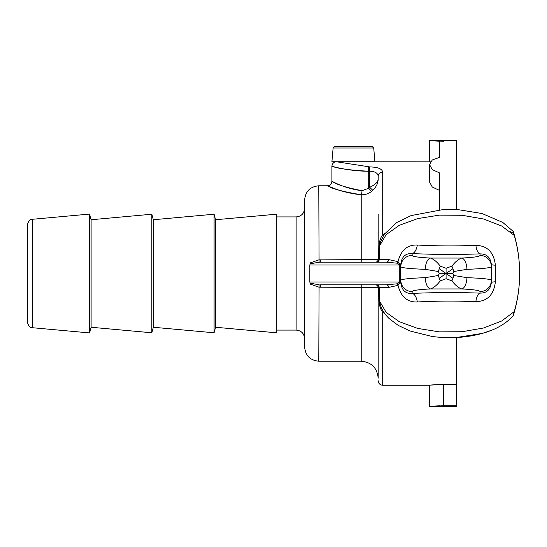 <?xml version="1.0" encoding="UTF-8"?>
<svg xmlns="http://www.w3.org/2000/svg" width="547" height="547" viewBox="0 0 547 547"><rect width="100%" height="100%" fill="white"/><g stroke="black" fill="none" stroke-linecap="round" stroke-linejoin="round"><path stroke-width="0.82" d="M319.079 284.775L310.115 283.196L310.409 284.146L318.771 287.12L320.303 287.202L378.839 287.462L379.071 300.932A2.831 0.54 177.4 0 1 379.604 301.165L379.249 287.592L388.719 287.394L398.018 285.356L400.055 282.751L400.055 264.249A11.316 1.115 180 0 0 400.821 263.845L400.821 266.697C401.519 267.866 409.648 268.748 425.224 269.329L438.332 271.51L439.282 273.5L446.085 273.5L439.268 278.273A11.316 1.846 72.1 0 0 440.267 280.864L446.085 278.724L446.085 273.5L452.909 278.273A11.316 1.846 -72.1 0 0 453.846 275.49L452.889 273.5L453.846 271.51A11.316 1.846 -107.9 0 0 452.909 268.727A11.316 1.846 -107.9 0 0 451.904 266.136L446.085 268.276L440.267 266.136C436.909 261.781 433.634 259.087 430.441 258.054C418.763 257.473 412.657 256.591 412.137 255.422A11.316 11.275 180 0 0 400.821 266.697L400.821 263.845C401.854 256.632 405.628 253.206 412.137 253.576C434.14 254.581 456.772 254.69 480.04 253.89A11.316 4.383 87.9 0 1 475.869 245.35C455.815 246.191 436.301 246.075 417.334 245.022C407.33 244.673 400.889 250.218 398.031 261.657M446.085 278.724L451.904 280.864A11.316 1.846 -72.1 0 0 452.909 278.273M439.282 273.5L438.332 275.49A11.316 1.846 72.1 0 0 439.268 278.273M446.085 268.276L446.085 273.5L439.268 268.727A11.316 1.846 -72.1 0 1 440.267 266.136M438.332 271.51A11.316 1.846 -72.1 0 1 439.268 268.727M452.889 273.5L446.085 273.5L452.909 268.727M371.42 191.498L368.699 188.243L362.032 190.691C342.388 188.414 328.262 178.958 332.658 181.631C336.596 184.585 346.388 187.607 362.032 190.691A4.526 0.82 95.2 0 1 361.211 194.759C343.639 191.819 332.644 188.947 328.221 186.144C323.291 183.594 339.147 192.592 361.211 194.759C364.999 194.896 368.404 193.809 371.42 191.498L372.781 190.294L369.697 187.306L369.697 171.238C375.01 171.375 377.84 173.057 378.182 176.291A4.526 4.103 0 0 1 382.709 172.189C382.182 168.818 377.847 167.061 369.697 166.917L336.446 161.748L430.393 161.85M384.862 233.357L382.709 234.697C380.5 237.658 379.283 241.446 379.071 246.068L378.839 259.538L318.771 259.88L310.409 262.854L310.115 263.804L319.079 262.225L318.771 185.789L327.386 185.789M439.426 190.363L432.287 187.026L429.525 181.953L429.525 164.572L432.287 159.977L439.426 157.392L439.426 141.208L429.525 140.524L429.525 161.741M375.358 262.184A2.831 2.831 0 0 0 378.182 259.353L378.182 214.082M377.813 182.137L377.006 184.476M335.496 188.961L327.386 185.795C330.135 185.522 331.639 184.011 331.913 181.269L331.913 166.274C332.193 163.526 333.704 162.021 336.446 161.748M318.771 185.789C310.176 186.63 305.458 191.347 304.624 199.935L304.624 347.065C305.458 355.653 310.176 360.37 318.771 361.211L319.086 284.755M375.358 284.816A2.831 2.831 0 0 1 378.182 287.647L378.182 378.182C377.177 367.871 371.522 362.217 361.211 361.211L361.211 284.816M379.071 300.932C379.29 305.554 380.5 309.342 382.709 312.303L384.821 313.622M439.426 384.438C425.436 385.375 426.851 385.348 443.672 384.356L456.403 384.356L456.403 337.52L482.249 333.417L491.63 330.224M513.64 313.691L514.262 311.558C517.859 299.045 519.657 286.354 519.65 273.5L519.65 273.596A141.468 141.468 0 0 1 513.257 315.551L513.216 315.667M320.303 259.798L320.303 262.184L319.079 262.225M398.018 261.644A2.831 2.079 -74.1 0 1 397.32 263.203L399.187 264.577A2.831 0.677 -3.3 0 0 400.055 264.249L398.018 261.644L388.719 259.606L379.249 259.408A2.831 2.824 90 0 1 376.425 262.184A2.831 2.427 90 0 0 378.839 259.538L379.249 259.408L379.604 245.835A2.831 0.54 2.6 0 1 379.071 246.068M519.65 273.596L519.65 273.5C519.657 260.645 517.859 247.955 514.262 235.442L501.647 225.986L483.644 219.019L462.112 215.279L439.316 215.135L417.607 218.609L399.248 225.343L386.148 234.642L379.604 245.835L380.548 241.521M383.447 235.456A2.831 0.622 52.4 0 1 382.709 234.697L382.709 172.189M372.781 190.294C376.281 186.944 378.08 183.211 378.182 179.108L378.182 179.115C378.025 182.028 375.194 184.756 369.697 187.306L368.699 188.243L368.699 171.238C350.142 170.192 338.196 168.62 332.856 166.514C327.038 164.729 345.854 171.232 368.699 171.238L369.697 171.238L369.697 166.917M378.182 176.291L378.182 179.108M429.525 164.572L432.287 169.604L439.426 172.873L439.426 209.713M514.262 235.442L513.612 233.138M380.124 242.882L384.097 234.451L396.65 222.581L411.057 215.6L443.774 209.439L457.354 209.515L482.112 213.528L502.775 222.431L513.25 231.449A141.468 141.468 0 0 1 519.65 273.404L519.65 273.5M514.262 311.558L501.654 321.014L483.63 327.981L462.119 331.728L439.309 331.865L417.607 328.398L399.255 321.663L386.148 312.358L379.604 301.165L380.295 304.741M398.031 285.343C400.903 296.795 407.344 302.347 417.334 301.978C436.308 300.925 455.822 300.809 475.869 301.65C487.343 301.383 493.845 294.765 495.384 281.78L495.384 265.22C493.859 252.263 487.35 245.644 475.869 245.35M379.249 287.592L378.839 287.462A2.831 2.427 90 0 0 376.425 284.816A2.831 2.824 90 0 1 379.249 287.592M378.182 380.733C378.456 383.481 379.96 384.992 382.709 385.259L382.709 312.303A2.831 0.622 127.6 0 1 383.433 311.558M320.303 284.823L320.303 287.202M388.719 287.394A2.831 2.455 90 0 0 386.271 284.816L397.32 283.797A2.831 2.079 74.1 0 1 398.018 285.356M417.334 301.978A11.316 5.456 87.2 0 0 412.137 293.424C405.635 293.801 401.867 290.375 400.821 283.155A11.316 1.115 180 0 0 400.055 282.751A2.831 0.677 3.3 0 0 399.187 282.423L397.32 283.797M400.062 281.896L399.207 281.985L399.187 282.423M400.062 265.104L399.207 265.015L399.207 281.985L309.821 281.985L310.115 283.196M399.187 264.577L399.207 265.015L309.821 265.015L309.821 281.985M388.719 259.606A2.831 2.455 -90 0 1 386.271 262.184L397.32 263.203M319.845 284.816L386.271 284.816M310.115 263.804L309.821 265.015M386.271 262.184L320.303 262.184M417.334 245.022A11.316 5.456 -87.2 0 1 412.137 253.576L412.137 255.422M438.332 275.49L425.224 277.671C409.648 278.252 401.519 279.134 400.821 280.303L400.821 283.155L400.821 280.303A11.316 11.275 0 0 0 412.137 291.578C412.657 290.409 418.763 289.527 430.441 288.946C433.634 287.913 436.909 285.219 440.267 280.864M27.35 224.913L27.35 322.087C29.292 328.781 31.623 327.154 32.499 327.721L32.499 219.279C31.623 219.846 29.292 218.219 27.35 224.913M32.499 327.721L89.592 332.918L89.592 214.082L32.499 219.279M215.566 327.256L276.331 332.781L276.331 214.219L215.566 219.744L214.082 214.219L214.082 332.781L215.566 327.256L215.566 219.744M214.082 332.781L153.317 327.256L153.317 219.744L214.082 214.219M153.317 327.256L151.84 332.774L151.84 214.226L153.317 219.744M151.84 332.774L91.11 327.256L91.11 219.744L151.84 214.226M453.846 271.51L466.953 269.329C482.522 268.748 490.659 267.866 491.356 266.697L491.356 264.474L491.356 266.697A11.316 11.275 180 0 0 480.04 255.422L480.04 253.89C486.7 253.835 490.468 257.37 491.356 264.474A11.316 0.971 180 0 0 495.384 265.22M451.904 280.864C455.268 285.219 458.543 287.913 461.736 288.946C473.415 289.527 479.514 290.409 480.04 291.578L480.04 293.11C486.693 293.178 490.461 289.65 491.356 282.525A11.316 0.971 180 0 1 495.384 281.78M412.137 291.578L412.137 293.424C434.14 292.419 456.779 292.31 480.04 293.11A11.316 4.383 -87.9 0 0 475.869 301.65M491.356 282.525L491.356 280.303C490.659 279.134 482.522 278.252 466.953 277.671L453.846 275.49M480.04 291.578A11.316 11.275 0 0 0 491.356 280.303L491.356 266.697M425.224 269.329A11.316 5.21 -87.4 0 1 430.441 258.054L461.736 258.054C458.543 259.087 455.268 261.781 451.904 266.136M425.224 277.671A11.316 5.21 87.4 0 0 430.441 288.946L461.736 288.946A11.316 5.21 -87.4 0 0 466.953 277.671M466.953 269.329A11.316 5.21 -92.6 0 0 461.736 258.054C473.415 257.473 479.514 256.591 480.04 255.422M400.821 280.303L400.821 266.697M510.269 231.675L513.64 233.309M443.672 405.724L456.403 405.724L456.403 406.476L429.525 406.476L439.426 405.792C425.436 406.578 426.851 406.558 443.672 405.724L443.672 384.356M456.403 384.356L456.403 405.724M439.426 141.208C425.436 140.422 426.851 140.442 443.672 141.276M429.525 140.524L456.403 140.524L456.403 209.467M367.844 146.466L362.155 146.466M372.028 146.466L334.805 146.466L333.116 148.011L373.717 148.011L372.028 146.466M373.717 148.011L374.921 161.741L331.913 161.741L333.116 148.011M361.211 194.759L361.211 262.184M368.699 171.238L368.699 166.917M304.624 208.428C304.118 213.583 301.288 216.414 296.132 216.913L296.132 330.087C301.288 330.586 304.118 333.417 304.624 338.572M382.709 385.259L429.525 385.259L429.525 406.476M318.771 361.211L361.211 361.211M380.124 242.793L380.534 241.569M380.295 304.727L380.172 304.344M296.132 216.913L276.331 216.913M296.132 330.087L276.331 330.087M91.11 219.744L89.592 214.082M91.11 327.256L89.592 332.918M380.151 304.241C381.854 309.766 384.897 314.58 389.279 318.682L398.12 325.328L409.942 330.976L431.952 336.439C449.456 338.798 466.249 337.779 482.338 333.39C491.787 330.744 504.102 325.889 513.202 315.694"/></g></svg>

